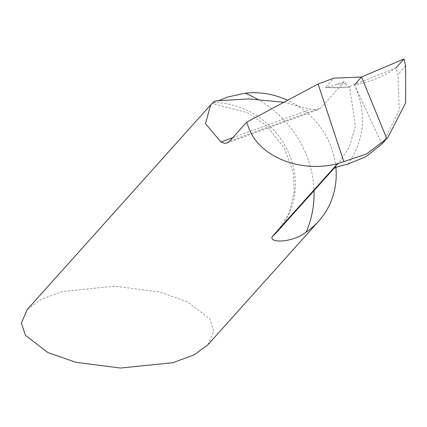 <?xml version="1.0" encoding="UTF-8"?>
<svg xmlns="http://www.w3.org/2000/svg" width="427" height="427" viewBox="0 0 427 427"><rect width="100%" height="100%" fill="white"/><g stroke="black" fill="none" stroke-linecap="round" stroke-linejoin="round"><path stroke-width="0.32" stroke-dasharray="2.13 1.6" d="M207.954 344.717L213.858 331.122L209.694 318.814L187.277 301.654L159.383 291.956L114.836 286.191L62.401 291.518L41.12 299.348L27.253 309.516M335.873 167.288A79.027 72.958 41.9 0 0 329.505 142.965A79.027 72.958 41.9 0 0 287.611 100.297M219.302 100.356L212.646 103.686L214.802 100.959M283.843 102.309L310.578 109.237L317.918 109.798L320.933 107.775L344.584 81.386L336.908 84.194A106.686 98.493 41.9 0 0 345.694 83.537A79.027 72.958 41.9 0 0 344.584 81.386M345.694 83.537C347.151 86.361 348.347 87.482 349.281 86.884A111.954 103.361 -138.1 0 1 325.534 87.338L333.754 78.162M336.908 84.194C331.261 86.409 327.466 87.46 325.534 87.338L325.652 87.604L348.71 87.129M348.864 87.108L349.596 86.532L355.392 126.312L349.238 147.331L338.718 163.093L333.434 168.35M381.898 144.075L354.538 84.802L361.509 77.025L354.538 84.802L381.898 144.075M347.84 164.144C364.781 139.853 367.012 113.406 354.538 84.802C369.985 82.235 383.846 76.561 396.112 67.781L397.937 74.495L399.298 110.118L382.95 142.922M349.596 86.532L396.112 67.781L404.017 58.958M257.486 99.224A105.373 97.281 -138.1 0 1 314.016 190.655M213.361 102.565A79.027 72.958 -138.1 0 1 286.848 148.996A79.027 72.958 -138.1 0 1 277.828 231.034L289.26 212.865L294.31 191.275L293.13 172.177L284.355 148.057L266.683 125.789L247.9 112.792L212.646 103.686M232.774 137.665L310.578 109.237M229.683 141.118L320.933 107.775M405.597 65.95L397.937 74.495M227.175 142.96L317.869 109.819M338.718 163.093L334.517 167.779M338.574 163.258L333.306 168.451"/><path stroke-width="0.64" d="M333.434 168.35L337.57 163.674C300.464 173.261 259.536 156.928 248.941 128.303L246.641 122.197L229.683 141.118L226.961 143.029L224.378 143.339L220.93 141.994L205.472 123.675L210.676 104.866L27.253 309.516L21.35 323.106L25.519 335.419L47.931 352.579L75.825 362.277L120.371 368.042L172.807 362.715L194.088 354.885L207.954 344.717L318.681 221.175A79.027 72.958 41.9 0 0 335.873 167.288M333.306 168.451L272.202 236.611C268.941 243.39 292.911 242.68 306.164 232.085A79.027 72.958 41.9 0 0 318.681 221.175M287.611 100.297A79.027 72.958 41.9 0 0 245.194 93.193L227.554 97.057L219.302 100.356M210.676 104.866L214.802 100.959L248.509 98.893L283.843 102.309M246.641 122.197L318.083 84.007L333.754 78.162L361.509 77.025L386.766 138.642L361.509 77.025L404.017 58.958L405.597 65.95L405.65 102.859L387.876 137.43L381.898 144.075L386.766 138.642L381.898 144.075L365.886 156.746L347.84 164.144C341.894 165.393 337.015 166.866 333.199 168.558M337.57 163.674L366.393 154.062L386.766 138.642L387.876 137.43M318.083 84.007L343.788 161.582M354.538 84.802L361.509 77.025L404.017 58.958L396.112 67.781M245.194 93.193A105.373 97.281 -138.1 0 1 257.486 99.224M314.016 190.655A105.373 97.281 -138.1 0 1 306.164 232.085M334.517 167.779L277.828 231.034A79.027 72.958 -138.1 0 1 272.202 236.611M220.93 141.994L232.774 137.665"/></g></svg>
